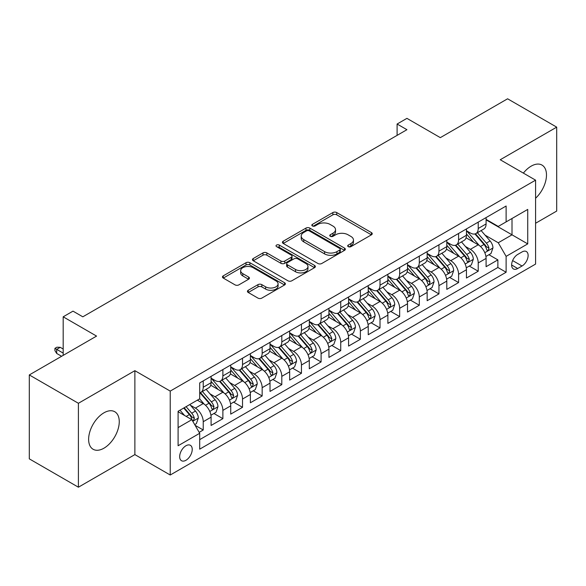 <?xml version="1.0" encoding="UTF-8"?>
<svg xmlns="http://www.w3.org/2000/svg" width="586" height="586" viewBox="0 0 586 586"><rect width="100%" height="100%" fill="white"/><g stroke="black" fill="none" stroke-linecap="round" stroke-linejoin="round"><path stroke-width="0.88" d="M348.252 246.647A1.912 1.099 0 0 0 350.948 246.647L371.436 234.825A2.725 1.575 0 0 0 372.235 233.711A2.725 1.575 0 0 0 371.436 232.598L336.73 212.557A2.725 1.575 0 0 0 332.877 212.557L312.389 224.387A1.912 1.099 0 0 0 311.833 225.163A1.912 1.099 0 0 0 312.389 225.947A1.912 1.099 0 0 0 315.085 225.947L317.737 224.416A8.724 5.04 0 0 1 330.079 224.416L332.973 226.086A8.724 5.04 0 0 1 335.529 229.646A8.724 5.04 0 0 1 332.973 233.206L330.321 234.737A1.912 1.099 0 0 0 329.764 235.521A1.912 1.099 0 0 0 330.321 236.297A1.912 1.099 0 0 0 333.016 236.297L335.668 234.766A8.724 5.04 0 0 1 348.011 234.766L350.904 236.436A8.724 5.04 0 0 1 353.461 239.996A8.724 5.04 0 0 1 350.904 243.564L348.252 245.095A1.912 1.099 0 0 0 347.688 245.871A1.912 1.099 0 0 0 348.252 246.647L348.252 245.095M103.942 448.195A21.667 12.511 120 0 0 118.094 429.099A21.667 12.511 120 0 0 114.775 411.738A21.667 12.511 120 0 0 103.942 412.815A21.667 12.511 120 0 0 89.79 431.904A21.667 12.511 120 0 0 93.108 449.264A21.667 12.511 120 0 0 103.942 448.195M535.582 198.236A21.667 12.511 120 0 0 541.999 165.084A21.667 12.511 120 0 0 531.165 166.153A21.667 12.511 120 0 0 523.371 173.112M185.945 460.274A8.893 5.135 120 0 0 191.754 452.436A8.893 5.135 120 0 0 190.391 445.316A8.893 5.135 120 0 0 185.945 445.756A8.893 5.135 120 0 0 180.144 453.593A8.893 5.135 120 0 0 181.506 460.713A8.893 5.135 120 0 0 185.945 460.274M248.237 290.26A2.725 1.575 0 0 0 247.439 291.374A2.725 1.575 0 0 0 248.237 292.48L257.972 298.106A2.725 1.575 0 0 0 261.825 298.106L284.576 284.972A2.725 1.575 0 0 0 285.375 283.858A2.725 1.575 0 0 0 284.576 282.745L249.87 262.704A2.725 1.575 0 0 0 246.017 262.704L223.266 275.845A2.725 1.575 0 0 0 222.468 276.958A2.725 1.575 0 0 0 223.266 278.072L235.03 284.862A2.725 1.575 0 0 0 238.883 284.862L248.618 279.236A2.725 1.575 0 0 0 249.416 278.123A2.725 1.575 0 0 0 248.618 277.01L242.787 273.64A7.296 4.212 0 0 1 240.648 270.666A7.296 4.212 0 0 1 245.153 266.776A7.296 4.212 0 0 1 253.101 267.685L275.947 280.877A7.296 4.212 0 0 1 278.086 283.858A7.296 4.212 0 0 1 273.581 287.748A7.296 4.212 0 0 1 265.634 286.832L261.825 284.635A2.725 1.575 0 0 0 257.972 284.635L248.237 290.26L248.237 292.48M535.582 223.259L556.7 211.063L556.7 127.147L507.593 98.792L440.32 137.637L406.926 118.357L397.103 124.027L406.926 129.696L82.824 316.814L73.001 311.144L63.185 316.814L63.185 355.372M78.407 403.285L78.407 487.208L134.875 454.604L134.875 370.682L78.407 403.285L29.3 374.937L96.573 336.093L63.185 316.814M134.875 370.682L170.233 391.096L535.582 180.158L535.582 264.081L170.233 475.012L170.233 391.096M556.7 127.147L500.232 159.751L535.582 180.158M317.934 263.488A2.725 1.575 0 0 0 321.787 263.488L344.539 250.354A2.725 1.575 0 0 0 345.337 249.24A2.725 1.575 0 0 0 344.539 248.127L309.833 228.086A2.725 1.575 0 0 0 305.98 228.086L283.228 241.22A2.725 1.575 0 0 0 282.43 242.333A2.725 1.575 0 0 0 283.228 243.446L317.934 263.488M277.339 247.065A1.912 1.099 0 0 1 279.273 247.329L279.273 245.065L314.557 265.436A2.725 1.575 0 0 1 315.356 266.549A2.725 1.575 0 0 1 314.557 267.663L291.806 280.797A2.725 1.575 0 0 1 287.953 280.797L253.247 260.755L253.247 258.536A2.725 1.575 0 0 0 252.449 259.649A2.725 1.575 0 0 0 253.247 260.755M253.247 258.536L262.982 252.91A2.725 1.575 0 0 1 266.842 252.91L280.914 261.034A2.725 1.575 0 0 0 284.767 261.034L291.227 257.305A2.725 1.575 0 0 0 292.026 256.192A2.725 1.575 0 0 0 291.227 255.078L276.577 246.625A1.912 1.099 0 0 1 276.013 245.842A1.912 1.099 0 0 1 277.193 244.823A1.912 1.099 0 0 1 279.273 245.065M78.407 487.208L29.3 458.853L29.3 374.937M199.159 432.343L203.232 429.992L195.079 425.29M190.443 405.256L195.38 408.105A11.112 6.417 60 0 1 203.232 421.715L211.092 417.181L211.092 425.458L222.878 418.653L213.941 413.496M210.088 393.917L215.018 396.766A11.112 6.417 60 0 1 222.878 410.376L230.73 405.834L230.73 414.119L242.516 407.314L233.58 402.15M229.727 382.577L234.664 385.427A11.112 6.417 60 0 1 242.516 399.037L250.376 394.495L250.376 402.772L262.162 395.975L253.225 390.811M249.372 371.238L254.302 374.088A11.112 6.417 60 0 1 262.162 387.69L270.021 383.156L270.021 391.433L281.807 384.628L272.864 379.472M269.018 359.899L273.948 362.741A11.112 6.417 60 0 1 281.807 376.351L289.66 371.817L289.66 380.094L301.446 373.289L292.509 368.133M288.656 348.553L293.586 351.402A11.112 6.417 60 0 1 301.446 365.012L309.305 360.478L309.305 368.755L321.091 361.95L312.155 356.793M308.302 337.214L313.232 340.063A11.112 6.417 60 0 1 321.091 353.673L328.944 349.139L328.944 357.416L340.73 350.611L331.793 345.447M327.94 325.875L332.877 328.724A11.112 6.417 60 0 1 340.73 342.334L348.589 337.792L348.589 346.077L360.375 339.272L351.439 334.108M347.586 314.536L352.516 317.385A11.112 6.417 60 0 1 360.375 330.987L368.228 326.453L368.228 334.731L380.014 327.926L371.077 322.769M367.224 303.196L372.161 306.038A11.112 6.417 60 0 1 380.014 319.648L387.873 315.114L387.873 323.391L399.659 316.587L390.723 311.43M386.87 291.857L391.8 294.699A11.112 6.417 60 0 1 399.659 308.309L407.519 303.775L407.519 312.052L419.298 305.247L410.361 300.091M406.516 280.511L411.445 283.36A11.112 6.417 60 0 1 419.298 296.97L427.157 292.436L427.157 300.713L438.943 293.908L430.007 288.744M426.154 269.172L431.084 272.021A11.112 6.417 60 0 1 438.943 285.631L446.803 281.09L446.803 289.374L458.589 282.569L449.645 277.405M445.8 257.833L450.729 260.682A11.112 6.417 60 0 1 458.589 274.292L466.441 269.75L466.441 278.028L478.227 271.23L478.227 262.946A11.112 6.417 -120 0 0 470.375 249.336L465.438 246.494M469.291 266.066L478.227 271.23M211.092 417.181A11.112 6.417 -120 0 0 203.232 403.571L197.343 400.165M230.73 405.834A11.112 6.417 -120 0 0 222.878 392.232L210.726 385.214M250.376 394.495A11.112 6.417 -120 0 0 242.516 380.885L230.371 373.875M270.021 383.156A11.112 6.417 -120 0 0 262.162 369.546L250.017 362.536M289.66 371.817A11.112 6.417 -120 0 0 281.807 358.207L269.655 351.197M309.305 360.478A11.112 6.417 -120 0 0 301.446 346.868L289.301 339.851M328.944 349.139A11.112 6.417 -120 0 0 321.091 335.529L308.939 328.512M348.589 337.792A11.112 6.417 -120 0 0 340.73 324.19L328.585 317.173M368.228 326.453A11.112 6.417 -120 0 0 360.375 312.843L348.223 305.833M387.873 315.114A11.112 6.417 -120 0 0 380.014 301.504L367.869 294.494M407.519 303.775A11.112 6.417 -120 0 0 399.659 290.165L387.514 283.155M427.157 292.436A11.112 6.417 -120 0 0 419.298 278.826L407.153 271.809M446.803 281.09A11.112 6.417 -120 0 0 438.943 267.487L426.798 260.47M466.441 269.75A11.112 6.417 -120 0 0 458.589 256.141L446.437 249.131M522.031 251.951L517.709 254.441A8.614 4.974 120 0 0 512.083 262.03A8.614 4.974 120 0 0 513.402 268.93A8.614 4.974 120 0 0 517.709 268.505L522.031 266.007A8.614 4.974 120 0 0 527.656 258.419A8.614 4.974 120 0 0 526.338 251.519A8.614 4.974 120 0 0 522.031 251.951M178.093 427.612L191.842 419.671L199.701 433.281L199.701 449.162L506.121 272.248L506.121 256.368L498.261 242.765L485.083 235.154M199.701 433.281L178.093 445.756L178.093 411.284L199.701 398.81L199.701 382.929L506.121 206.016L506.121 221.896L527.73 209.422L527.73 243.893L506.121 256.368M211.092 378.168L215.018 380.439A11.112 6.417 60 0 0 220.578 380.988L228.43 376.446A11.112 6.417 -120 0 0 230.73 371.363L230.73 365.012M230.73 366.829L234.664 369.092A11.112 6.417 60 0 0 240.216 369.641L248.076 365.107A11.112 6.417 -120 0 0 250.376 360.024L250.376 353.673M250.376 355.482L254.302 357.753A11.112 6.417 60 0 0 259.862 358.302L267.714 353.768A11.112 6.417 -120 0 0 270.021 348.685L270.021 342.334M270.021 344.143L273.948 346.414A11.112 6.417 60 0 0 279.5 346.963L287.36 342.429A11.112 6.417 -120 0 0 289.66 337.338L289.66 330.987M289.66 332.804L293.586 335.075A11.112 6.417 60 0 0 299.146 335.624L307.005 331.09A11.112 6.417 -120 0 0 309.305 325.999L309.305 319.648M309.305 321.465L313.232 323.736A11.112 6.417 60 0 0 318.784 324.285L326.644 319.744A11.112 6.417 -120 0 0 328.944 314.66L328.944 308.309M328.944 310.126L332.877 312.389A11.112 6.417 60 0 0 338.43 312.946L346.289 308.404A11.112 6.417 -120 0 0 348.589 303.321L348.589 296.97M348.589 298.787L352.516 301.05A11.112 6.417 60 0 0 358.075 301.6L365.928 297.065A11.112 6.417 -120 0 0 368.228 291.982L368.228 285.631M368.228 287.44L372.161 289.711A11.112 6.417 60 0 0 377.714 290.26L385.573 285.726A11.112 6.417 -120 0 0 387.873 280.635L387.873 274.285M387.873 276.101L391.8 278.372A11.112 6.417 60 0 0 397.359 278.921L405.212 274.387A11.112 6.417 -120 0 0 407.519 269.296L407.519 262.946M407.519 264.762L411.445 267.033A11.112 6.417 60 0 0 416.998 267.582L424.857 263.041A11.112 6.417 -120 0 0 427.157 257.957L427.157 251.606M427.157 253.423L431.084 255.686A11.112 6.417 60 0 0 436.643 256.243L444.496 251.702A11.112 6.417 -120 0 0 446.803 246.618L446.803 240.267M446.803 242.084L450.729 244.347A11.112 6.417 60 0 0 456.282 244.897L464.141 240.363A11.112 6.417 -120 0 0 466.441 235.279L466.441 228.928M199.701 439.632L497.873 267.487L497.873 259.884L486.087 266.689L486.087 258.411A11.112 6.417 -120 0 0 478.227 244.802L466.082 237.791M466.441 230.738L470.375 233.008A11.112 6.417 -120 0 0 475.927 233.558A11.112 6.417 -120 0 0 478.227 228.474L478.227 222.123M475.927 233.558L483.787 229.023A11.112 6.417 -120 0 0 486.087 223.94L486.087 217.582M203.232 380.885L203.232 387.236A11.112 6.417 60 0 1 200.932 392.327A11.112 6.417 60 0 1 199.701 392.774M200.932 392.327L208.792 387.793A11.112 6.417 -120 0 0 211.092 382.702L211.092 376.351M222.878 369.546L222.878 375.897A11.112 6.417 60 0 1 220.578 380.988M242.516 358.207L242.516 364.558A11.112 6.417 60 0 1 240.216 369.641M262.162 346.868L262.162 353.219A11.112 6.417 60 0 1 259.862 358.302M281.807 335.529L281.807 341.88A11.112 6.417 60 0 1 279.5 346.963M301.446 324.183L301.446 330.533A11.112 6.417 60 0 1 299.146 335.624M321.091 312.843L321.091 319.194A11.112 6.417 60 0 1 318.784 324.285M340.73 301.504L340.73 307.855A11.112 6.417 60 0 1 338.43 312.946M360.375 290.165L360.375 296.516A11.112 6.417 60 0 1 358.075 301.6M380.014 278.826L380.014 285.177A11.112 6.417 60 0 1 377.714 290.26M399.659 267.487L399.659 273.838A11.112 6.417 60 0 1 397.359 278.921M419.298 256.141L419.298 262.491A11.112 6.417 60 0 1 416.998 267.582M438.943 244.802L438.943 251.152A11.112 6.417 60 0 1 436.643 256.243M458.589 233.462L458.589 239.813A11.112 6.417 60 0 1 456.282 244.897M458.589 274.292L458.589 282.569M438.943 285.631L438.943 293.908M419.298 296.97L419.298 305.247M399.659 308.309L399.659 316.587M380.014 319.648L380.014 327.926M360.375 330.987L360.375 339.272M340.73 342.334L340.73 350.611M321.091 353.673L321.091 361.95M301.446 365.012L301.446 373.289M281.807 376.351L281.807 384.628M262.162 387.69L262.162 395.975M242.516 399.037L242.516 407.314M222.878 410.376L222.878 418.653M203.232 421.715L203.232 429.992M191.842 419.671L178.093 411.738M498.261 242.765L512.01 234.825L512.01 218.49L527.73 209.422M486.087 219.853L527.73 243.893M486.087 219.398L498.261 226.43L506.121 221.896M134.875 454.604L170.233 475.012M397.103 124.027L397.103 135.366M488.936 254.727L497.873 259.884M497.873 267.487L506.121 272.248M349.014 246.918L350.904 245.827A8.724 5.04 0 0 0 353.461 242.267L353.461 239.996M335.529 229.646L335.529 231.917A8.724 5.04 0 0 1 332.973 235.477L331.083 236.568M371.399 234.847L336.73 214.828A2.725 1.575 0 0 0 332.877 214.828L313.151 226.218M344.502 250.369L309.833 230.357A2.725 1.575 0 0 0 305.98 230.357L283.265 243.468M339.719 250.017A1.912 1.099 0 0 0 340.276 249.24A1.912 1.099 0 0 0 339.719 248.457L309.254 230.869A1.912 1.099 0 0 0 306.559 230.869L303.76 232.488A8.724 5.04 0 0 0 301.204 236.048A8.724 5.04 0 0 0 303.76 239.608L324.585 251.628A8.724 5.04 0 0 0 336.921 251.628L339.719 250.017L339.719 252.288A1.912 1.099 0 0 0 340.276 251.504L340.276 249.24M301.204 236.048L301.204 238.319A8.724 5.04 0 0 0 303.76 241.879L303.76 239.608M339.719 252.288L336.921 253.899A8.724 5.04 0 0 1 324.585 253.899L303.76 241.879M253.284 260.777L262.982 255.181L262.982 252.91M292.026 256.192L292.026 258.463A2.725 1.575 0 0 1 291.227 259.576L284.767 263.304A2.725 1.575 0 0 1 280.914 263.304L266.842 255.181A2.725 1.575 0 0 0 262.982 255.181M279.273 247.329L314.521 267.685M295.52 269.472A7.296 4.212 0 0 0 303.467 270.38A7.296 4.212 0 0 0 307.972 266.491A7.296 4.212 0 0 0 305.833 263.517L297.783 258.865A2.725 1.575 0 0 0 293.93 258.865L287.47 262.594A2.725 1.575 0 0 0 286.671 263.707A2.725 1.575 0 0 0 287.47 264.821L295.52 269.472L295.52 271.736A7.296 4.212 0 0 0 303.467 272.651A7.296 4.212 0 0 0 307.972 268.762L307.972 266.491M286.671 263.707L286.671 265.978A2.725 1.575 0 0 0 287.47 267.091L287.47 264.821M295.52 271.736L287.47 267.091M278.086 283.858L278.086 286.122A7.296 4.212 0 0 1 273.581 290.019A7.296 4.212 0 0 1 265.634 289.103L261.825 286.906A2.725 1.575 0 0 0 257.972 286.906L248.266 292.502M240.648 270.666L240.648 272.937A7.296 4.212 0 0 0 242.787 275.911L242.787 273.64M248.581 279.258L242.787 275.911M284.54 284.994L249.87 264.975A2.725 1.575 0 0 0 246.017 264.975L223.303 278.086M485.919 256.463L490.995 253.533L492.958 247.863A7.362 4.248 -120 0 0 490.094 240.956L481.121 230.562M479.319 245.519L468.675 233.199A21.25 12.269 -120 0 0 466.441 230.862M473.481 242.062L467.533 235.169A17.639 10.182 -120 0 0 466.441 233.982M474.924 233.96L484.007 244.472A7.362 4.248 60 0 1 486.629 249.541L487.164 250.412L488.16 250.273L488.988 248.178A7.362 4.248 -120 0 0 486.358 243.109L477.385 232.715M475.458 233.785L485.215 245.08A3.75 2.168 60 0 1 486.16 246.545L488.988 248.178M466.28 267.809L471.356 264.879L473.32 259.202A7.362 4.248 -120 0 0 470.448 252.295L461.475 241.901M459.68 256.858L449.037 244.538A21.25 12.269 -120 0 0 446.803 242.201M453.842 253.401L447.887 246.508A17.639 10.182 -120 0 0 446.803 245.329M455.285 245.3L464.361 255.811A7.362 4.248 60 0 1 466.983 260.88L467.518 261.752L468.514 261.612L469.342 259.517A7.362 4.248 -120 0 0 466.72 254.449L457.747 244.054M455.82 245.124L465.57 256.419A3.75 2.168 60 0 1 466.515 257.884L469.342 259.517M446.635 279.148L451.711 276.218L453.674 270.549A7.362 4.248 -120 0 0 450.81 263.634L441.837 253.24M440.035 268.205L429.392 255.877A21.25 12.269 -120 0 0 427.157 253.54M434.197 264.747L428.241 257.855A17.639 10.182 -120 0 0 427.157 256.668M435.64 256.639L444.715 267.15A7.362 4.248 60 0 1 447.345 272.219L447.88 273.091L448.876 272.951L449.704 270.857A7.362 4.248 -120 0 0 447.074 265.788L438.101 255.401M436.174 256.47L445.931 267.758A3.75 2.168 60 0 1 446.876 269.23L449.704 270.857M426.996 290.488L432.065 287.558L434.036 281.888A7.362 4.248 -120 0 0 431.164 274.973L422.191 264.586M420.389 279.544L409.746 267.223A21.25 12.269 -120 0 0 407.519 264.887M414.558 276.087L408.603 269.194A17.639 10.182 -120 0 0 407.519 268.007M416.001 267.978L425.077 278.489A7.362 4.248 60 0 1 427.699 283.558L428.234 284.437L429.23 284.291L430.058 282.203A7.362 4.248 -120 0 0 427.436 277.127L418.455 266.74M416.536 267.809L426.286 279.104A3.75 2.168 60 0 1 427.231 280.569L430.058 282.203M407.351 301.827L412.427 298.897L414.39 293.227A7.362 4.248 -120 0 0 411.526 286.312L402.545 275.925M400.751 290.883L390.108 278.562A21.25 12.269 -120 0 0 387.873 276.226M394.913 287.426L388.958 280.533A17.639 10.182 -120 0 0 387.873 279.346M396.356 279.317L405.431 289.828A7.362 4.248 60 0 1 408.061 294.905L408.596 295.776L409.592 295.637L410.412 293.542A7.362 4.248 -120 0 0 407.79 288.466L398.817 278.079M396.89 279.148L406.647 290.444A3.75 2.168 60 0 1 407.592 291.909L410.412 293.542M387.705 313.166L392.781 310.236L394.744 304.566A7.362 4.248 -120 0 0 391.88 297.659L382.907 287.265M381.105 302.222L370.462 289.902A21.25 12.269 -120 0 0 368.228 287.565M375.267 298.765L369.319 291.872A17.639 10.182 -120 0 0 368.228 290.685M376.717 290.663L385.793 301.167A7.362 4.248 60 0 1 388.415 306.244L388.95 307.115L389.946 306.976L390.774 304.881A7.362 4.248 -120 0 0 388.152 299.812L379.171 289.418M377.245 290.488L387.002 301.783A3.75 2.168 60 0 1 387.947 303.248L390.774 304.881M368.067 324.512L373.143 321.575L375.106 315.905A7.362 4.248 -120 0 0 372.235 308.998L363.261 298.604M361.467 313.561L350.824 301.241A21.25 12.269 -120 0 0 348.589 298.904M355.629 310.104L349.674 303.211A17.639 10.182 -120 0 0 348.589 302.032M357.072 302.002L366.147 312.514A7.362 4.248 60 0 1 368.77 317.583L369.312 318.454L370.301 318.315L371.128 316.22A7.362 4.248 -120 0 0 368.506 311.151L359.533 300.757M357.607 301.827L367.356 313.122A3.75 2.168 60 0 1 368.301 314.587L371.128 316.22M348.421 335.851L353.497 332.921L355.46 327.244A7.362 4.248 -120 0 0 352.596 320.337L343.623 309.943M341.821 324.908L331.178 312.58A21.25 12.269 -120 0 0 328.944 310.243M335.983 321.443L330.035 314.557A17.639 10.182 -120 0 0 328.944 313.371M337.426 313.342L346.509 323.853A7.362 4.248 60 0 1 349.131 328.922L349.666 329.793L350.662 329.654L351.49 327.559A7.362 4.248 -120 0 0 348.86 322.49L339.887 312.104M337.961 313.173L347.718 324.461A3.75 2.168 60 0 1 348.663 325.933L351.49 327.559M328.783 347.19L333.859 344.26L335.822 338.591A7.362 4.248 -120 0 0 332.951 331.676L323.977 321.289M322.183 336.247L311.54 323.919A21.25 12.269 -120 0 0 309.305 321.589M316.345 332.789L310.39 325.897A17.639 10.182 -120 0 0 309.305 324.71M317.788 324.681L326.863 335.192A7.362 4.248 60 0 1 329.486 340.261L330.021 341.133L331.017 340.993L331.844 338.906A7.362 4.248 -120 0 0 329.222 333.83L320.249 323.443M318.323 324.512L328.072 335.8A3.75 2.168 60 0 1 329.017 337.272L331.844 338.906M309.137 358.529L314.213 355.599L316.176 349.93A7.362 4.248 -120 0 0 313.312 343.015L304.339 332.628M302.537 347.586L291.894 335.265A21.25 12.269 -120 0 0 289.66 332.929M296.699 344.129L290.751 337.236A17.639 10.182 -120 0 0 289.66 336.049M298.142 336.02L307.225 346.531A7.362 4.248 60 0 1 309.848 351.6L310.382 352.479L311.378 352.34L312.206 350.245A7.362 4.248 -120 0 0 309.576 345.169L300.603 334.782M298.677 335.851L308.434 347.146A3.75 2.168 60 0 1 309.379 348.611L312.206 350.245M289.499 369.869L294.575 366.939L296.538 361.269A7.362 4.248 -120 0 0 293.667 354.354L284.693 343.967M282.899 358.925L272.256 346.604A21.25 12.269 -120 0 0 270.021 344.268M277.061 355.468L271.106 348.575A17.639 10.182 -120 0 0 270.021 347.388M278.504 347.366L287.58 357.87A7.362 4.248 60 0 1 290.202 362.946L290.737 363.818L291.733 363.679L292.56 361.584A7.362 4.248 -120 0 0 289.938 356.515L280.965 346.121M279.039 347.19L288.788 358.486A3.75 2.168 60 0 1 289.733 359.95L292.56 361.584M269.853 381.208L274.929 378.278L276.892 372.608A7.362 4.248 -120 0 0 274.028 365.701L265.048 355.306M263.253 370.264L252.61 357.943A21.25 12.269 -120 0 0 250.376 355.607M257.415 366.807L251.46 359.914A17.639 10.182 -120 0 0 250.376 358.735M258.858 358.705L267.934 369.217A7.362 4.248 60 0 1 270.564 374.286L271.098 375.157L272.094 375.018L272.915 372.923A7.362 4.248 -120 0 0 270.293 367.854L261.319 357.46M259.393 358.529L269.15 369.825A3.75 2.168 60 0 1 270.095 371.29L272.915 372.923M250.207 392.554L255.284 389.624L257.247 383.947A7.362 4.248 -120 0 0 254.383 377.04L245.409 366.646M243.608 381.611L232.964 369.283A21.25 12.269 -120 0 0 230.73 366.946M237.777 378.146L231.822 371.253A17.639 10.182 -120 0 0 230.73 370.074M239.22 370.044L248.296 380.556A7.362 4.248 60 0 1 250.918 385.625L251.453 386.496L252.449 386.357L253.277 384.262A7.362 4.248 -120 0 0 250.654 379.193L241.674 368.799M239.747 369.876L249.504 381.164A3.75 2.168 60 0 1 250.449 382.629L253.277 384.262M230.569 403.893L235.645 400.963L237.608 395.294A7.362 4.248 -120 0 0 234.744 388.379L225.764 377.985M223.969 392.95L213.326 380.622A21.25 12.269 -120 0 0 211.092 378.285M218.131 389.492L212.176 382.599A17.639 10.182 -120 0 0 211.092 381.413M219.574 381.383L228.65 391.895A7.362 4.248 60 0 1 231.28 396.964L231.814 397.835L232.803 397.696L233.631 395.601A7.362 4.248 -120 0 0 231.009 390.532L222.035 380.146M220.109 381.215L229.859 392.503A3.75 2.168 60 0 1 230.803 393.975L233.631 395.601M210.923 415.232L216 412.302L217.963 406.633A7.362 4.248 -120 0 0 215.099 399.718L206.125 389.331M204.324 404.289L199.628 398.846M198.486 400.831L197.724 399.945M199.929 392.723L209.012 403.234A7.362 4.248 60 0 1 211.634 408.303L212.169 409.182L213.165 409.035L213.993 406.948A7.362 4.248 -120 0 0 211.363 401.871L202.39 391.485M200.463 392.554L210.22 403.849A3.75 2.168 60 0 1 211.165 405.314L213.993 406.948M194.691 424.608L196.361 423.641L198.324 417.972A7.362 4.248 -120 0 0 195.453 411.057L189.805 404.516M184.531 415.452L179.983 410.185M178.847 412.17L178.093 411.299M183.718 408.032L189.366 414.573A7.362 4.248 60 0 1 191.988 419.649L192.53 420.521L193.519 420.382L194.347 418.287A7.362 4.248 -120 0 0 191.725 413.218L186.077 406.669M184.172 407.768L190.575 415.188A3.75 2.168 60 0 1 191.519 416.653L194.347 418.287M56.703 353.446L54.93 350.611L54.93 348.34L56.901 347.205L60.233 347.322L56.703 349.366L56.703 353.446L61.611 356.281M54.93 348.34L63.185 353.102M60.233 347.322L63.185 349.022M195.38 408.105L203.232 403.571M215.018 396.766L222.878 392.232M234.664 385.427L242.516 380.885M254.302 374.088L262.162 369.546M273.948 362.741L281.807 358.207M293.586 351.402L301.446 346.868M313.232 340.063L321.091 335.529M332.877 328.724L340.73 324.19M352.516 317.385L360.375 312.843M372.161 306.038L380.014 301.504M391.8 294.699L399.659 290.165M411.445 283.36L419.298 278.826M431.084 272.021L438.943 267.487M450.729 260.682L458.589 256.141M470.375 249.336L478.227 244.802M478.227 228.474L486.087 223.94M203.232 387.236L211.092 382.702M222.878 375.897L230.73 371.363M242.516 364.558L250.376 360.024M262.162 353.219L270.021 348.685M281.807 341.88L289.66 337.338M301.446 330.533L309.305 325.999M321.091 319.194L328.944 314.66M340.73 307.855L348.589 303.321M360.375 296.516L368.228 291.982M380.014 285.177L387.873 280.635M399.659 273.838L407.519 269.296M419.298 262.491L427.157 257.957M438.943 251.152L446.803 246.618M458.589 239.813L466.441 235.279M478.227 262.946L486.087 258.411M512.611 260.572L522.031 266.007M511.622 264.989L517.709 268.505M350.904 245.827L350.904 243.564M330.321 236.297L330.321 234.737M332.973 235.477L332.973 233.206M312.389 225.947L312.389 224.387M332.877 214.828L332.877 212.557M336.73 214.828L336.73 212.557M371.436 234.825L371.436 232.598M283.228 243.446L283.228 241.22M305.98 230.357L305.98 228.086M309.833 230.357L309.833 228.086M344.539 250.354L344.539 248.127M324.585 253.899L324.585 251.628M336.921 253.899L336.921 251.628M266.842 255.181L266.842 252.91M280.914 263.304L280.914 261.034M284.767 263.304L284.767 261.034M291.227 259.576L291.227 257.305M314.557 267.663L314.557 265.436M257.972 286.906L257.972 284.635M261.825 286.906L261.825 284.635M265.634 289.103L265.634 286.832M248.618 279.236L248.618 277.01M223.266 278.072L223.266 275.845M246.017 264.975L246.017 262.704M249.87 264.975L249.87 262.704M284.576 284.972L284.576 282.745M484.798 252.691L492.914 248.01M468.675 233.199L469.686 232.613M486.358 243.109L490.094 240.956M480.491 246.494L484.007 244.472M465.152 264.03L473.268 259.349M449.037 244.538L450.048 243.952M466.72 254.449L470.448 252.295M460.852 257.833L464.361 255.811M445.514 275.369L453.623 270.688M429.392 255.877L430.402 255.298M447.074 265.788L450.81 263.634M441.207 269.179L444.715 267.15M425.868 286.715L433.984 282.027M409.746 267.223L410.764 266.637M427.436 277.127L431.164 274.973M421.568 280.518L425.077 278.489M406.23 298.054L414.339 293.366M390.108 278.562L391.118 277.976M407.79 288.466L411.526 286.312M401.923 291.857L405.431 289.828M386.584 309.393L394.7 304.713M370.462 289.902L371.473 289.316M388.152 299.812L391.88 297.659M382.277 303.196L385.793 301.167M366.946 320.732L375.055 316.052M350.824 301.241L351.834 300.655M368.506 311.151L372.235 308.998M362.639 314.536L366.147 312.514M347.3 332.072L355.416 327.391M331.178 312.58L332.189 312.001M348.86 322.49L352.596 320.337M342.993 325.882L346.509 323.853M327.655 343.418L335.771 338.73M311.54 323.919L312.55 323.34M329.222 333.83L332.951 331.676M323.355 337.221L326.863 335.192M308.016 354.757L316.132 350.069M291.894 335.265L292.905 334.679M309.576 345.169L313.312 343.015M303.709 348.56L307.225 346.531M288.371 366.096L296.487 361.408M272.256 346.604L273.266 346.018M289.938 356.515L293.667 354.354M284.071 359.899L287.58 357.87M268.732 377.435L276.841 372.755M252.61 357.943L253.621 357.357M270.293 367.854L274.028 365.701M264.425 371.238L267.934 369.217M249.087 388.774L257.203 384.094M232.964 369.283L233.975 368.697M250.654 379.193L254.383 377.04M244.787 382.577L248.296 380.556M229.448 400.121L237.557 395.433M213.326 380.622L214.337 380.043M231.009 390.532L234.744 388.379M225.141 393.924L228.65 391.895M209.803 411.46L217.919 406.772M211.363 401.871L215.099 399.718M205.496 405.263L209.012 403.234M192.772 421.29L198.273 418.111M191.725 413.218L195.453 411.057M186.187 416.412L189.366 414.573"/></g></svg>
